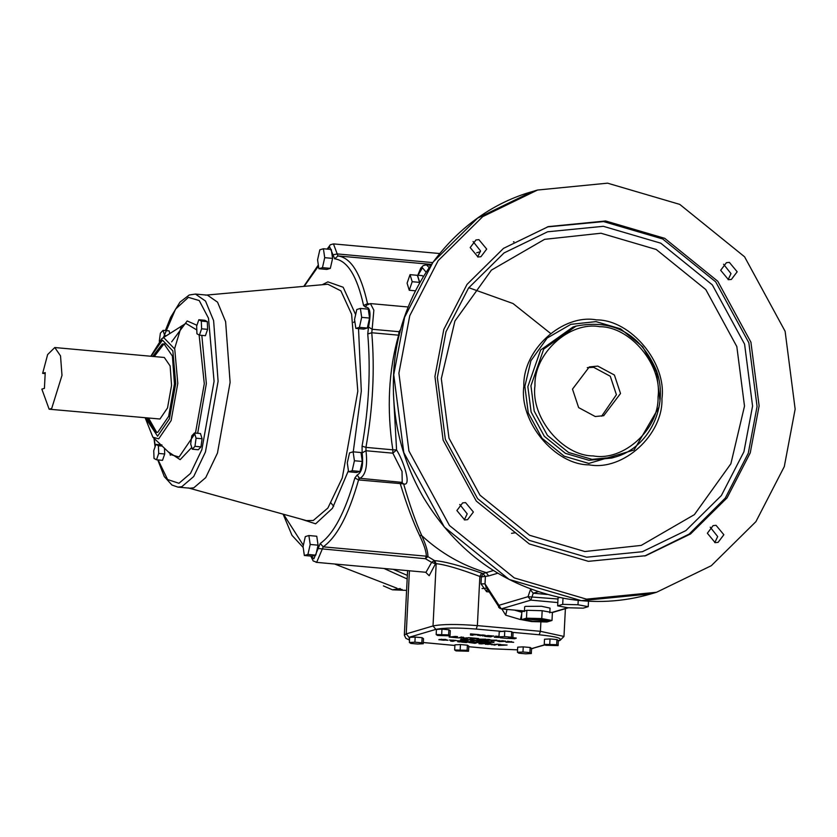 <?xml version="1.0" encoding="UTF-8"?>
<svg xmlns="http://www.w3.org/2000/svg" width="837" height="837" viewBox="0 0 837 837"><rect width="100%" height="100%" fill="white"/><g stroke="black" fill="none" stroke-linecap="round" stroke-linejoin="round"><path stroke-width="1.26" d="M334.612 564.002L396.937 588.212M400.285 588.557L392.417 589.803L383.419 585.9M45.219 372.601L44.424 388.358L41.85 389.121L49.142 409.209L51.706 408.435L61.99 375.394L60.526 355.871L54.792 347.533L47.636 354.564L42.645 373.365L45.219 372.601M45.167 373.595L42.645 373.365M54.75 347.533L164.314 357.472L170.131 365.957L171.564 385.334L167.526 407.922L159.961 419.013L49.153 409.209M155.923 444.384L153.736 450.735L154.029 458.435L156.509 459.795L158.695 453.445L158.402 445.744L155.923 444.384L161.928 444.928M162.211 446.09L158.402 445.744M164.481 448.245L164.701 453.989L158.695 453.445M164.701 453.989L162.514 460.34L156.509 459.795M194.466 432.98L200.472 433.524L202.073 438.755L200.974 446.874L198.285 449.751L192.28 449.207L194.969 446.33L196.067 438.211L194.466 432.98L191.767 435.868L190.679 443.976L192.28 449.207M202.073 438.755L196.067 438.211M200.974 446.874L194.969 446.33M198.84 319.744L204.835 320.289L207.314 321.649L207.607 329.349L205.421 335.7L199.415 335.156L201.602 328.805L201.319 321.105L198.84 319.744L196.653 326.095L196.946 333.796L199.415 335.156M207.607 329.349L201.602 328.805M207.314 321.649L201.319 321.105M166.312 335.71L164.669 335.564L163.069 330.333L169.074 330.877L169.838 333.398M164.481 336.903L164.669 335.564M163.069 330.333L160.369 333.21L159.281 341.329M308.884 535.534L316.763 536.245L318.07 545.169L315.8 555.151L312.232 556.207L304.354 555.496L307.922 554.439L310.192 544.458L308.884 535.534L305.317 536.59L303.046 546.571L304.354 555.496M315.8 555.151L307.922 554.439M318.07 545.169L310.192 544.458M353.109 451.823L360.998 452.535L362.295 461.459L360.036 471.44L352.157 470.729L354.417 460.748L353.109 451.823L349.542 452.88L347.282 462.861L348.59 471.786L352.157 470.729M362.295 461.459L354.417 460.748M360.036 471.44L356.468 472.497L348.59 471.786M360.381 308.434L368.259 309.146L369.567 318.07L361.678 317.359L360.381 308.434L356.803 309.491L354.543 319.472L355.851 328.397L359.418 327.34L361.678 317.359M369.567 318.07L367.297 328.052L359.418 327.34M367.297 328.052L363.729 329.108L355.851 328.397M323.406 248.756L319.839 249.803L317.579 259.794L318.887 268.719L322.454 267.662L324.714 257.681L323.406 248.756L331.285 249.468L332.592 258.392L324.714 257.681M332.592 258.392L330.333 268.374L322.454 267.662M330.333 268.374L326.765 269.43L318.887 268.719M152.742 356.416L162.252 344.049L164.042 343.861L172.391 356.06L174.441 383.901L168.635 416.345L157.785 432.29L156.006 432.478L147.145 418.092M195.429 294.059L207.44 295.147L217.536 302.157L225.624 321.711L230.112 382.373L217.463 453.068L205.724 477.624L193.818 487.793L189.926 488.201L177.925 487.113L181.807 486.705L193.713 476.535L205.452 451.98L218.101 381.285L213.613 320.623L205.525 301.069L195.429 294.059L189.214 295.011L179.965 302.147L170.643 317.338L165.381 330.542M170.309 455.234L169.974 453.487M174.619 348.61L181.441 326.032M154.238 356.552L163.759 344.185L164.784 343.997M156.76 432.478L148.651 418.228M399.249 335.386L398.621 335.187C388.535 370.697 386.6 408.906 392.815 449.814L396.571 449.929L393.432 393.641M310.799 556.082L313.143 560.916L316.7 562.255L323.218 546.843C336.851 537.187 348.642 514.881 358.571 479.925L403.612 483.901L401.394 482.227L400.264 483.702C406.73 504.847 413.143 522.047 419.504 535.293C424.066 544.709 426.347 551.677 426.336 556.197L427.874 556.615L425.363 558.718L431.641 562.349L433.922 560.78L435.481 563.803L436.171 563.667C445.075 564.598 459.639 568.857 479.863 576.452L481.641 573.104C459.963 565.509 444.28 561.355 434.612 560.644L427.874 556.615C428.094 552.075 426.054 545.086 421.764 535.638C415.801 522.351 409.753 505.098 403.612 483.901C411.961 486.862 403.737 461.166 396.571 449.929L392.856 453.173L402.032 471.409L402.231 482.415L358.717 478.168M410.036 274.651L417.548 275.342L419.703 282.383L412.191 281.703L410.036 274.651L407.096 283.209L409.251 290.251L412.191 281.703M419.703 282.383L419.295 283.555M415.476 290.816L409.251 290.251M419.703 282.822L417.381 275.321M422.047 275.666L423.376 276.492M547.565 619.84L532.677 619.725L525.939 618.752M524.705 618.993L540.838 618.867L549.407 620.73L532.594 621.305L524.014 619.443L524.705 618.993M514.462 610.1L521.807 612.276M523.554 611.282L516.073 610.246M507.013 609.43L505.705 615.195L501.719 608.761M521.713 614.023L520.457 619.568L505.705 615.195M521.441 619.38L520.457 619.568M521.43 619.673L521.828 611.795L526.881 610.299L542.167 610.707L552.399 612.611L552.001 620.489L541.769 618.585L526.483 618.177L521.43 619.673L531.662 621.577L546.948 621.985L552.001 620.489M526.881 610.299L526.483 618.177M542.167 610.707L541.769 618.585M524.422 611.565L524.653 606.835L525.343 606.386L541.476 606.26L550.045 608.122L549.804 612.851M563.019 598.152L562.705 604.356L557.651 605.852L558.049 597.974L559.681 597.492M578.21 600.391L577.99 604.764L562.705 604.356M588.495 601.207L588.223 606.668L577.99 604.764M557.651 605.852L567.884 607.756L583.169 608.164L588.223 606.668M490.608 636.873L484.633 636.34L489.049 636.507L486.433 635.712L488.191 635.555L493.956 636.036L488.724 635.911L492.334 636.361L490.608 636.873L490.639 636.246M460.266 641.027L456.521 640.692L463.112 641.058L460.026 641.969L457.755 641.77L460.277 640.797M460.026 641.969L460.068 641.09M439.195 639.489L445.169 639.405L447.921 640.274L438.818 639.709M445.587 640.064L441.361 639.991L444.175 640.242L445.776 639.468M441.559 639.248L441.361 639.991M494.541 645.107L491.465 644.239L485.345 644.27L488.431 643.36L490.681 643.559L488.63 644.166L493.453 644.605L497.628 644.187L494.541 645.107L494.583 644.27M491.936 644.867L491.978 643.956M487.95 644.511L488.002 643.486M488.63 644.166L488.672 643.381M491.633 642.282L485.784 641.801L487.312 641.351L493.976 642.492L484.644 642.157L490.095 642.439L491.926 641.686M500.62 645.317L502.566 645.097L500.62 645.317L500.662 644.469M500.788 644.72L507.086 645.045L498.486 645.463L498.528 644.27L500.798 644.48M498.486 645.463L498.538 644.27M472.999 641.184L470.53 640.964L470.572 639.771L479.13 640.546L473.02 640.776M470.53 640.964L470.593 639.771M472.769 640.431L474.621 640.598L472.79 639.97M472.664 640.818L472.717 639.96M481.076 643.548L483.022 643.329L481.076 643.548L481.118 642.69M481.244 642.952L487.542 643.276L481.401 643.915L478.942 643.684L478.984 642.502L481.254 642.701M478.942 643.684L478.994 642.502M461.354 638.934L469.683 639.688L466.586 640.598L462.966 640.274L460.434 639.719L463.07 639.594L461.354 638.934M465.738 639.981L462.851 639.897L465.749 639.771M466.586 640.598L466.638 639.719M474.15 642.711L471.262 642.628L474.16 642.502M474.997 643.329L468.835 642.45L471.482 642.324L469.766 641.665L478.084 642.418L474.997 643.329L475.039 642.45M505.966 642.199L511.365 642.094L507.578 641.236L513.698 642.303L505.987 641.864M511.365 642.094L511.376 641.477M465.372 641.477L469.463 641.634L466.366 642.554L461.522 642.115L465.382 641.268M465.613 642.272L465.665 641.288M476.808 639.186L485.847 639.186L482.761 640.096L477.121 639.123M480.72 639.342L479.141 639.384L481.066 639.73L481.997 639.447L480.731 639.123M482.761 640.096L482.803 639.217M453.173 640.389L449.427 640.043L456.029 640.42L452.932 641.33L450.672 641.121L453.183 640.159M452.932 641.33L452.984 640.441M472.549 639.175L470.08 638.955L470.143 637.763L478.68 638.537L472.57 638.767M470.08 638.955L470.122 637.763M472.319 638.422L474.171 638.589L472.34 637.961M472.214 638.809L472.267 637.951M482.939 641.121L479.099 640.765L485.774 641.152L482.687 642.063L476.598 641.508L481.024 641.686L478.032 641.205L482.949 640.891M482.687 642.063L482.729 641.184M466.136 638.589L462.265 637.553L458.425 637.899L461.511 636.978L465.006 638.129L469.233 637.679L466.136 638.589L466.178 637.784M460.486 638.076L460.528 637.271M463.363 638.338L463.426 637.156M502.095 640.86L498.862 641.268L503.089 641.351L502.106 640.64M499.061 640.525L498.862 641.268M505.799 641.341L499.459 641.644L496.707 640.765L505.454 641.111M503.089 641.351L503.288 640.744M512.851 637.689L516.272 638.045M516.052 638.349L512.307 637.867M512.087 638.066L514.954 638.736L507.421 638.349M508.331 638.15L510.057 638.139M512.547 638.547L511.679 638.181M493.82 641.1L490.744 640.232L484.623 640.274L487.72 639.353L489.959 639.562L487.919 640.169L496.906 640.19L493.82 641.1L493.861 640.263M491.214 640.87L491.256 639.96M487.228 640.504L487.28 639.489M487.919 640.169L487.95 639.374M499.072 636.664L497.44 637.145L498.831 637.459L494.322 637.219L496.875 636.455L495.567 636.13L498.978 636.444M497.44 637.145L497.481 636.308M496.289 637.396L496.331 636.622M497.262 637.355L497.314 636.287M455.056 637.585L449.103 637.051L455.307 636.413L457.567 636.622L456.311 636.988L457.64 637.825L455.056 637.585L455.119 636.476M477.958 635.137L483.033 634.969L485.303 635.335L484.895 635.764L477.561 635.283M485.303 635.335L484.895 635.764L484.926 635.22M482.625 635.555L480.218 635.335L482.625 635.555L482.468 634.927M482.897 636.047L482.928 635.461M480.25 634.844L480.386 635.754M472.926 635.273L470.457 635.053L470.52 633.86L479.057 634.634L472.947 634.864M470.457 635.053L470.509 633.86M472.706 634.519L474.548 634.687L472.727 634.059M472.602 634.906L472.643 634.059M454.658 649.972L454.92 644.856L460.444 644.563L467.37 645.191L468.783 646.112L468.521 651.228L467.119 650.307L454.658 649.972L456.06 650.904L468.521 651.228M504.491 636.57L504.763 631.025L511.7 631.653L513.081 633.002L512.83 638.118L511.417 637.198L504.491 636.57L498.957 636.863L500.369 637.794L507.295 638.422L512.83 638.118M498.957 636.863L499.218 631.747L504.763 631.025M409.377 642.481L409.638 637.365L415.162 637.072L422.099 637.7L423.501 638.621L423.25 643.737L421.838 642.816L414.911 642.188L409.377 642.481L410.789 643.412L417.715 644.04L423.25 643.737M517.444 652.285L517.705 647.158L523.23 646.865L530.166 647.493L531.568 648.424L531.317 653.54L529.905 652.619L522.979 651.992L517.444 652.285L518.856 653.205L525.782 653.833L531.317 653.54M544.238 644.354L544.5 639.238L550.024 638.945L556.95 639.573L558.363 640.493L558.101 645.609L556.699 644.689L544.238 644.354L545.64 645.285L558.101 645.609M436.171 634.561L436.433 629.434L441.957 629.142L448.883 629.769L450.296 630.69L450.034 635.817L448.632 634.885L436.171 634.561L437.573 635.482L450.034 635.817M441.957 629.142L441.695 634.258M448.883 629.769L448.632 634.885M550.024 638.945L549.763 644.061M556.95 639.573L556.699 644.689M460.444 644.563L460.183 649.679M467.37 645.191L467.119 650.307M523.23 646.865L522.979 651.992M530.166 647.493L529.905 652.619M511.7 631.653L511.417 637.198M415.162 637.072L414.911 642.188M422.099 637.7L421.838 642.816M425.667 572.267L429.172 575.71L435.481 563.803L431.641 562.349L425.991 572.288L316.062 562.318M512.035 632.312L539.216 634.77C556.835 636.612 563.406 638.537 558.938 640.546L559.995 640.441L563.981 636.444L540.409 631.318L477.372 625.605L479.863 576.452L481.348 576.892L483.095 573.544L481.641 573.104M493.411 570.52L486.318 572.623L488.609 575.94L481.348 576.892L480.993 583.881L485.021 583.849L485.376 576.86L483.095 573.544L486.318 572.623C462.244 565.467 440.733 553.142 421.764 535.638L419.504 535.293M499.867 608.384L485.931 586.779L485.021 583.849L501.248 608.876L530.857 600.119L533.232 593.203L538.181 591.738M524.443 611.01L501.122 608.897L498.706 607.4L498.413 605.454L528.011 596.697L557.997 599.02M557.819 602.567L530.857 600.119L528.011 596.697L530.386 589.782L531.568 589.436M464.315 519.892L467.203 513.855L459.754 504.481M714.788 542.606L717.675 536.569L710.226 527.195M728.117 279.663L730.994 273.615L723.555 264.241M477.645 256.949L480.522 250.901L473.072 241.527M353.612 322.423L354.794 321.199M400.86 329.129L399.008 331.703L400.044 332.174M478.89 239.654L486.705 249.07L480.93 256.708L478.011 256.99L470.195 247.574L475.971 239.947L478.89 239.654M737.177 271.784L731.402 279.422L728.483 279.704L720.667 270.288L726.443 262.661L729.362 262.368L737.177 271.784M715.164 542.658L707.349 533.242L713.124 525.605L716.043 525.322L723.859 534.738L718.083 542.366L715.164 542.658M456.876 510.528L462.652 502.891L465.571 502.608L473.386 512.024L467.611 519.651L464.692 519.934L456.876 510.528M587.271 367.642L593.663 367.317L610.278 376.242L616.409 394.708L601.636 416.198M572.498 389.132L589.3 366.93L597.785 366.093L614.4 375.018L620.52 393.484L603.728 415.686L595.233 416.523L578.629 407.598L572.498 389.132M614.871 457.128L611.774 458.038L588.955 460.287L565.446 453.372L544.322 436.297L531.118 412.024L527.844 386.673L540.629 350.023L573 327.016L576.097 326.095L543.715 349.113L530.94 385.763L534.205 411.113L547.419 435.386L568.532 452.461L592.052 459.367L614.871 457.128C649.125 448.036 669.338 405.987 656.543 370.854C640.483 333.796 613.667 318.876 576.097 326.095M659.022 407.085L634.059 450.003L588.798 463.436L564.19 456.196L542.094 438.337L528.262 412.934L524.851 386.401L530.909 360.737L547.168 338.054L570.865 324.348L595.986 321.617L620.594 328.857L642.69 346.717L656.511 372.12L659.87 399.762M523.857 386.119C518.961 421.691 554.91 464.995 589.238 464.859C623.23 471.2 663.218 434.78 661.952 398.632C666.848 363.059 630.899 319.755 596.572 319.891C562.579 313.551 522.591 349.971 523.857 386.119M437.364 377.477L445.995 331.776L468.574 287.98L504.062 252.931L547.628 231.786L603.351 226.314L660.77 243.19L712.329 284.883L744.585 344.153L752.568 406.06L743.926 451.76L721.358 495.556L685.869 530.606L642.303 551.74L586.58 557.212L529.162 540.336L477.603 498.653L445.347 439.373L437.364 377.477M547.304 226.911L603.582 221.585L662.653 238.953L715.687 281.828L748.853 342.793L757.066 406.468L748.278 453.215L725.302 498.057L689.154 534.079L644.689 556.009M434.926 376.451L443.809 329.443L467.025 284.402L503.529 248.348L548.34 226.607L605.643 220.978L664.714 238.336L717.748 281.222L750.915 342.187L759.128 405.861L750.245 452.859L727.029 497.91L690.525 533.964L645.714 555.705L588.401 561.334L529.34 543.977L476.305 501.091L443.129 440.126L434.926 376.451M384.026 568.49L407.18 578.963M407.357 575.396L393.16 569.317L407.357 575.396M468.783 287.698L513.039 303.538L550.568 333.419L513.039 303.538L468.783 287.698M398.904 373.187L408.937 451.007L449.479 525.521L514.305 577.928L586.486 599.146L656.532 592.272L711.304 565.697L755.916 521.639L784.3 466.575L795.15 409.126L785.116 331.306L744.574 256.792L679.749 204.385L607.557 183.167L537.511 190.041L482.75 216.616L438.138 260.673L409.753 315.737L398.904 373.187M402.147 589.499L398.13 589.196M151.068 356.269L162.451 340.136L172.851 350.923L175.728 383.524L169.409 418.845L157.586 436.203L145.471 417.945M145.209 417.914L152.868 437.186L158.695 438.86L171.135 420.582L177.789 383.388L174.755 349.06L163.811 337.698L161.803 338.661L150.806 356.238M199.122 334.988L204.291 383.744L195.492 432.875L179.055 457.012L171.365 454.805L152.868 437.186M161.803 338.661L185.824 323.396L196.8 329.956M197.678 433.273L206.352 383.608L201.832 335.375M196.936 325.258L187.185 320.958L171.648 341.873M168.195 451.792L180.164 459.67L191.736 447.45M163.361 337.635L175.571 309.104L188.388 297.344L199.237 300.567L208.497 318.217L214.073 381.316L201.843 449.689L190.48 473.439L178.961 483.284L167.599 479.538L158.141 459.942M155.263 446.309L154.217 438.473M205.672 295.147L327.832 284.235L340.879 290.857L351.613 314.22L357.807 391.203L342.291 477.896L327.905 508.007L313.3 520.478L306.405 520.593L188.189 487.887M353.256 451.834L361.312 391.13L358.529 328.638M355.641 314.649L343.17 287.248L327.895 281.86L322.224 284.737M300.975 519.086L315.633 523.816L332.435 508.3L348.422 470.635M303.339 545.306L283.544 514.274M327.529 249.123L329.663 246.842L334.664 258.821C347.449 260.548 357.085 276.105 363.582 305.505L365.612 307.2C370.257 306.844 371.22 313.446 368.51 327.016L367.746 333.984C370.801 369.912 368.908 407.295 362.065 446.152L362.139 452.88C363.53 465.226 361.856 472.623 357.106 475.039L354.846 478C345.126 512.202 333.586 534.037 320.247 543.475L313.865 558.834L311.165 556.113M304.218 286.348L318.489 266.051M320.247 543.475L323.218 546.843L426.336 556.197L425.363 558.718L318.29 548.517M357.106 475.039L359.701 478.45L358.571 479.925L354.846 478M359.701 478.45C365.643 475.416 367.736 466.178 365.989 450.735L362.139 452.88M367.746 333.984L371.764 332.749C374.882 369.462 372.946 407.671 365.957 447.376L392.815 449.814L392.856 453.173L365.989 450.735L365.957 447.376L362.065 446.152M365.612 307.2L366.344 305.243L370.435 303.58L373.857 310.203L372.141 329.265L399.008 331.703L398.621 335.187L371.764 332.749L372.141 329.265L368.51 327.016M368.521 304.49L367.506 303.643L363.582 305.505M368.719 303.758L367.506 303.643C360.862 273.594 351.006 257.691 337.949 255.934L334.664 258.821M337.918 255.934L337.196 253.925L333.168 254.814M432.624 262.577L337.196 253.925L333.461 243.902L439.613 253.527M476.671 252.784L480.448 251.665M418.029 275.237L422.455 267.788L426.085 272.151M429.119 267.568L426.378 264.827L423.229 265.611L420.718 268.164L417.82 275.216M463.635 639.834L463.667 639.144M472.037 642.565L472.078 641.874M409.513 639.918L409.063 637.313L435.857 629.382C443.976 627.719 457.42 627.614 476.18 629.058L503.361 631.527M454.889 645.453L423.302 642.513M491.57 648.78L517.569 649.847L491.821 648.801L468.751 646.708M544.803 644.731L531.558 648.633M558.938 640.546L558.352 640.713M468.751 646.729L491.821 648.801M545.023 644.877L532.144 648.476M540.89 621.828L540.409 631.318L539.216 634.77M434.612 560.644L436.171 563.667L433.011 625.961C441.946 624.13 456.73 624.004 477.372 625.605L476.18 629.058M409.419 570.792L406.227 633.891L433.011 625.961L435.857 629.382M409.502 640.064L405.861 638.349L404.334 635.116L406.227 633.891L409.063 637.313M486.831 588.223L482.06 588.526M480.993 583.881L486.621 591.696L487.239 588.892M486.621 591.696L489.122 591.926M488.609 575.94L497.785 573.219M567.821 607.746L551.771 612.496M524.443 610.979L501.248 608.876M547.178 594.469L533.232 593.203L530.386 589.782M534.969 385.731C533.839 353.517 569.484 321.052 599.784 326.702C630.376 326.576 662.423 365.173 658.049 396.884C659.179 429.099 623.534 461.564 593.234 455.914C562.642 456.039 530.606 417.443 534.969 385.731M441.308 378.627L454.92 321.01L491.413 270.121L544.594 239.34L600.966 233.23L656.198 249.468L705.8 289.56L736.822 346.581L744.501 406.123L730.889 463.74L694.396 514.629L641.205 545.41L584.843 551.52L529.612 535.282L480.009 495.19L448.988 438.169L441.308 378.627M393.746 374.714L403.779 452.535L444.332 527.048L509.147 579.455L581.338 600.673L651.385 593.799C623.063 602.085 594.218 603.644 564.829 598.486C504.115 586.318 456.981 552.629 423.417 497.408C401.614 459.356 391.664 418.5 393.578 374.819C396.769 290 454.794 213.32 532.363 191.568L477.592 218.143L432.98 262.201L404.606 317.254L393.746 374.714M392.417 589.803L406.301 590.378M511.553 533.315L515.623 532.73M153.966 438.243L155.086 446.822M157.764 459.911L164.293 476.598L171.972 485.052L177.925 487.113M283.115 514.148L291.998 535.345L303.182 547.461M327.152 249.091L330.353 244.749L333.461 243.902M303.768 286.39L318.332 264.973M513.447 241.903L513.981 241.747M417.872 275.227L422.371 275.635M430.731 265.224L426.378 264.827M441.225 639.876L441.256 639.248M498.726 641.152L498.758 640.535M479.685 635.586L479.727 634.854M454.889 645.473L423.302 642.544M533.211 648.372L531.558 648.769M559.995 640.441L558.342 640.933M563.981 636.444L565.393 608.677M404.334 635.116L407.598 570.625M568.438 607.777L552.2 612.579M331.075 503.089L333.691 506.291M370.435 303.58L408.236 307.001M338.106 255.944L431.317 264.398M656.532 592.272L651.385 593.799M537.511 190.041L532.363 191.568"/></g></svg>
